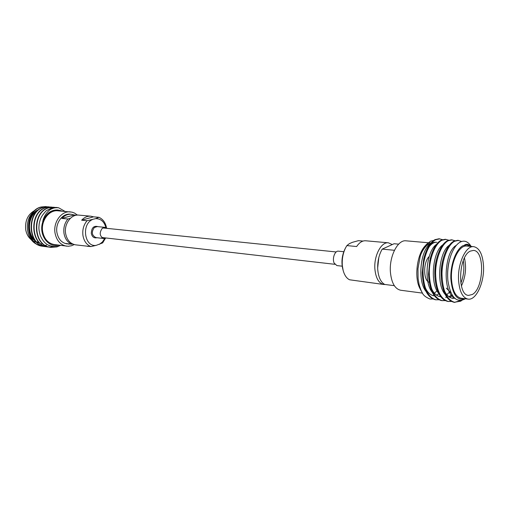 <?xml version="1.0" encoding="UTF-8"?>
<svg xmlns="http://www.w3.org/2000/svg" width="509" height="509" viewBox="0 0 509 509"><rect width="100%" height="100%" fill="white"/><g stroke="black" fill="none" stroke-linecap="round" stroke-linejoin="round"><path stroke-width="0.76" d="M107.214 228.395L105.083 227.383L102.182 228.395C99.109 233.014 99.669 236.392 103.868 238.524L106.171 237.996M342.207 266.188L336.863 265.571L334.12 263.038C332.014 258.566 334.954 250.517 338.434 251.166L343.785 251.713M394.43 250.294L382.214 249.117L394.068 243.741L398.63 244.148M394.316 285.676L384.658 284.436C380.751 282.158 378.448 277.214 377.742 269.598C377.354 261.817 378.842 254.99 382.214 249.117M472.276 294.495C483.919 288.565 485.039 250.492 473.459 250.422L470.322 251.115C458.507 256.059 457.025 295.284 468.56 295.385L472.276 294.495M464.456 257.999C466.6 267.696 465.582 277.042 461.402 286.045M460.823 283.182C463.731 275.91 464.545 268.402 463.279 260.672M473.764 246.668L466.759 246.063C458.889 244.734 450.395 262.809 451.502 279.282C452.418 290.594 455.612 296.9 461.078 298.204L468.045 299.12C476.138 300.654 484.473 282.425 483.525 266.067C482.729 254.411 479.478 247.94 473.764 246.668C465.945 245.338 457.483 263.535 458.558 280.103C459.455 291.485 462.617 297.822 468.045 299.12M429.933 299.006L429.933 299.006C425.645 297.243 423.024 295.029 422.069 292.37C421.204 290.983 420.205 288.31 419.066 284.366L418.099 278.576L417.965 268.784L420.116 256.816C420.459 254.824 423.749 247.298 426.51 244.358L425.123 245.904C417.145 254.195 414.141 276.616 419.543 287.719L420.619 289.806M430.041 299.018L432.79 298.955M426.51 244.358L430.678 241.139L433.687 240.439M429.163 242.736L425.798 245.192M460.817 300.507L454.524 302.346M462.045 300.291L460.632 301.194L454.136 302.301C447.106 300.634 442.868 293.05 441.418 279.543C440.839 271.303 441.653 263.63 443.848 256.53C446.463 248.526 449.771 243.423 453.78 241.221L457.769 240.305L461.65 241.482M454.906 302.41C446.794 300.075 442.486 290.633 441.99 274.077C442.016 259.501 447.952 244.651 454.556 241.285L458.539 240.369M438.93 299.776L435.418 299.75C427.305 297.606 422.922 288.571 422.26 272.652L423.698 259.17C426.205 248.99 429.959 242.488 434.972 239.663L439.032 238.772L442.442 239.637M436.162 299.852C427.935 297.523 423.552 288.221 423.011 271.933C423.011 257.599 429.011 243.016 435.723 239.72L439.782 238.836M444.783 300.418L441.965 300.634M445.146 300.609L441.589 300.596C433.903 298.656 429.558 290.194 428.546 275.21L430.385 257.987C432.968 248.672 436.563 242.736 441.176 240.172L445.21 239.281L448.652 240.165M442.34 300.698C434.152 298.363 429.793 289.017 429.272 272.639C429.272 258.222 435.252 243.55 441.933 240.235L445.967 239.338M451.063 301.252L448.213 301.487M451.426 301.443L447.831 301.443C440.495 299.655 436.194 291.663 434.934 277.469C434.565 270.215 435.284 263.439 437.097 257.147C439.706 248.538 443.154 243.054 447.443 240.693L451.451 239.79L454.931 240.706M448.588 301.551C440.438 299.216 436.105 289.818 435.596 273.352C435.609 258.858 441.564 244.097 448.206 240.757L452.215 239.854M470.532 246.388L466.855 244.842L463.075 245.65C456.14 248.939 450.255 264.718 450.853 278.849C452.329 294.431 456.999 301.048 464.863 298.7M471.169 246.439L470.125 244.924C467.141 241.081 463.737 240.197 459.92 242.252C456.083 244.594 452.94 249.346 450.503 256.498C448.015 264.343 447.15 272.436 447.914 280.783C450.529 296.912 456.102 303.04 464.647 299.158L465.258 298.751M421.172 253.673C423.825 247.896 426.975 244.46 430.614 243.366M431.581 243.175L432.955 243.143L431.702 243.035M422.508 293.114L400.647 290.232C394.901 288.921 391.491 282.902 390.409 272.169C389.067 256.549 397.758 239.504 406.036 240.827L428.184 242.736M385.249 284.506L383.843 284.493C378.842 283.373 375.865 278.277 374.904 269.197C373.714 256.027 381.19 241.667 388.386 242.812L392.267 244.555M388.386 242.812L365.64 240.776C362.37 240.579 359.373 242.5 356.644 246.534L346.877 245.599L349.429 243.601L352.489 242.303L358.444 240.668L363.012 241.075M383.843 284.493L349.568 279.778C346.597 278.334 344.453 275.204 343.13 270.381L342.315 265.437C341.895 259.024 342.983 253.151 345.586 247.819L346.877 245.599M377.665 267.995L378.798 257.592M343.13 270.381L342.742 268.892C341.215 262.084 341.933 255.512 344.892 249.187L345.586 247.819M419.543 287.719L420.568 289.71M447.767 279.091C447.239 271.965 447.882 265.31 449.701 259.132M455.129 298.242L452.711 298.319C449.262 297.72 446.488 295.188 444.389 290.715M441.309 278.009C440.832 271.214 441.443 264.865 443.135 258.96M452.596 295.761L449.651 297.211M434.871 276.132C434.565 270.196 435.1 264.629 436.474 259.437M449.542 292.109L446.8 294.66M440.19 296.658C436.537 296.003 433.643 293.292 431.511 288.52M428.514 274.109L429.87 260.074M434.037 295.837C430.277 295.156 427.318 292.351 425.174 287.413M422.26 272.652L423.698 259.17M428.96 246.999C431.511 243.646 434.139 242.08 436.843 242.29M437.46 290.429L434.393 293.216M471.099 246.432C468.706 244.129 466.486 243.684 464.456 245.103L466.677 244.829M454.111 297.65C441.939 291.072 444.605 251.198 456.344 245.338M454.295 297.841L451.922 298.172M445.178 294.431C435.889 284.372 439.089 251.605 449.294 245.249M451.998 294.819L448.913 296.709M446.851 297.269L445.642 297.339M438.739 293.438C429.621 283.316 432.726 251.338 442.843 244.816M432.37 292.459C423.424 282.279 426.434 251.071 436.455 244.396M438.93 293.814L436.474 295.137M434.279 295.659L433.274 295.697M426.071 291.479C417.297 281.248 420.218 250.797 430.13 243.983M431.829 242.888L435.31 242.157M441.138 246.381L441.43 246.878M429.246 256.441C423.106 261.957 423.144 280.682 429.259 282.279M451.031 292.993L446.31 288.113M71.247 214.276L74.142 214.989L61.85 218.412C64.586 215.415 67.722 214.034 71.247 214.276L70.229 214.181C62.505 213.15 55.182 223.139 56.932 232.575C58.274 239.096 61.627 242.869 66.991 243.906L65.763 243.474L71.82 244.25L72.666 243.989M70.318 244.059L68.002 244.034M70.427 218.291L67.92 218.991C64.605 223.044 63.294 227.847 63.994 233.389C65.012 238.836 67.621 242.449 71.82 244.25M39.257 242.551L37.17 241.928M35.083 240.833C32.576 239.173 30.705 236.774 29.465 233.644M39.282 242.577L36.972 242.271M36.642 242.214L33.734 241.272M33.225 241.018C29.217 238.734 26.71 234.967 25.711 229.705C24.865 220.505 28.027 214.009 35.204 210.23M58.446 245.103C48.215 248.068 38.652 234.764 42.603 222.478C43.227 216.821 47.751 210.007 52.446 208.575C53.852 207.857 55.914 207.589 58.637 207.78L56.327 207.43L51.784 207.863L46.23 210.771L51.937 207.876L56.601 207.449M46.23 210.771C40.574 216.828 40.23 219.309 39.18 223.89C38.767 228.376 38.639 229.171 40.154 235.209C42.266 240.191 45.002 243.506 48.361 245.147C52.618 246.744 56.066 247.011 58.7 245.942L60.234 245.338M47.191 206.737L41.509 207.01C24.146 210.58 24.693 244.899 43.004 246.286L44.162 246.394M44.321 246.401L45.498 246.407M45.664 246.401L46.866 246.286M45.886 206.578L41.191 206.985C23.828 210.554 24.375 244.854 42.686 246.241L44.003 246.362M44.168 246.369L45.346 246.356M45.511 246.343L46.713 246.222M55.144 207.386L49.43 207.666C32.016 211.286 32.544 245.981 50.913 247.361L56.97 246.89L60.482 245.376M53.814 207.227L49.106 207.64C31.698 211.26 32.226 245.936 50.595 247.317L56.645 246.846M52.478 207.169L46.771 207.449C29.376 211.05 29.91 245.618 48.26 246.999L49.43 247.113M49.596 247.119L54.03 246.611M51.148 207.004L46.453 207.417C29.051 211.025 29.592 245.573 47.941 246.96L49.271 247.075M49.437 247.081L53.623 246.591M49.825 206.953L44.13 207.227C26.748 210.815 27.289 245.255 45.625 246.642L47.98 246.712M46.949 246.763L48.139 246.763M48.508 206.788L43.812 207.201C26.43 210.79 26.971 245.211 45.301 246.598L46.631 246.719M65.076 211.426L58.637 207.78M49.042 245.828L49.532 245.675M46.497 245.16L45.384 245.408M45.186 245.44L43.749 245.605M43.539 245.618L41.865 245.599M41.598 245.573L38.639 244.963M37.838 244.676C26.074 240.681 23.726 220.346 33.282 212.17M77.425 215.091L74.613 213.112L72.004 212.145L57.905 210.809C49.042 209.651 40.65 220.97 42.68 231.684C44.238 239.065 48.088 243.353 54.228 244.549L68.282 246.28L71.584 245.739L74.212 244.568M70.363 211.878C61.474 210.713 53.025 222.236 55.048 233.122C56.607 240.63 60.463 244.982 66.628 246.184M90.837 216.191L93.503 216.828L81.65 220.206C84.354 217.292 87.414 215.956 90.837 216.191L78.825 215.116C71.171 214.085 63.892 224.087 65.616 233.523C66.946 240.044 70.267 243.824 75.58 244.848L90.914 246.591L96.258 245.344L102.659 242.888L105.395 238.358M89.629 246.426L87.548 246.388M105.929 227.58C104.205 221.568 100.757 218.596 95.584 218.647L87.058 220.728C83.629 224.857 82.261 229.788 82.954 235.527C83.985 241.145 86.638 244.835 90.914 246.591M106.54 227.873C105.497 222.637 102.964 219.112 98.924 217.311L95.584 218.647M96.965 237.722C94.038 238.39 92.148 236.952 91.296 233.415C91.544 227.688 93.834 225.442 98.167 226.677M74.142 214.989L76.439 215.199M67.92 218.991L61.85 218.412M87.058 220.728L81.65 220.206M93.503 216.828L98.924 217.311M99.357 244.365L102.417 241.985L104.739 238.511M92.447 219.551C81.071 224.405 84.596 247.552 96.258 245.344M57.95 210.02L57.377 209.969C50.353 209.899 45.428 214.073 42.603 222.478C45.619 214.085 50.735 209.937 57.95 210.02L61.36 210.828M38.862 209.619C27.225 213.417 25.195 234.948 35.916 241.451M36.603 241.896L40.16 243.385M37.691 210.567C28.116 215.593 26.614 233.027 34.873 240.172M33.899 238.721L33.142 238.25M31.755 237.124L30.298 235.476M32.614 214.48L35.846 212.463M105.083 227.383L97.181 226.575L94.286 227.574C91.219 232.149 91.785 235.495 95.978 237.608L103.868 238.524M334.852 264.311L101.755 237.487M336.194 251.961L102.793 227.937M420.498 289.596L422.069 292.37M430.951 242.971L429.023 242.806M447.818 279.893L447.914 280.783M441.297 278.105L441.418 279.543M443.428 257.904L443.848 256.53M434.858 276.209L434.934 277.469M436.747 258.362L437.097 257.147M428.508 274.16L428.546 275.21M430.124 259.005L430.385 257.987M43.004 246.286L42.686 246.241M50.913 247.361L50.595 247.317M48.26 246.999L47.941 246.96M45.625 246.642L45.301 246.598M53.973 207.239L53.649 207.214M51.314 207.017L50.989 206.991M48.667 206.8L48.349 206.775M41.617 243.671L42.279 243.754M46.045 206.59L45.727 206.565"/></g></svg>

